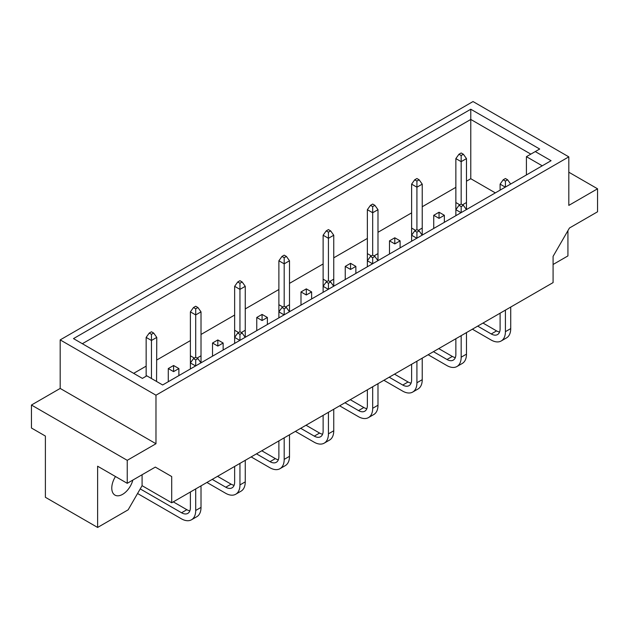 <?xml version="1.0" encoding="UTF-8"?>
<svg xmlns="http://www.w3.org/2000/svg" width="629" height="629" viewBox="0 0 629 629"><rect width="100%" height="100%" fill="white"/><g stroke="black" fill="none" stroke-linecap="round" stroke-linejoin="round"><path stroke-width="0.94" d="M115.477 476.53A15.332 8.853 120 0 0 114.95 495.102A15.332 8.853 120 0 0 122.616 494.339A15.332 8.853 120 0 0 132.837 480.084M466.474 209.551L466.474 158.594L463.376 154.254L461.167 152.981L458.958 154.254L461.167 155.528L463.376 154.254M462.488 204.826L466.474 202.53M461.049 212.681L455.86 209.685L455.86 202.53L459.846 204.826M444.357 222.32L444.357 215.299L439.042 212.232L433.735 215.299L439.042 218.365L439.042 212.232M439.042 218.365L444.357 215.299M433.735 228.453L433.735 215.299M416.807 238.226L411.618 235.23L411.618 228.068L415.604 230.371M418.246 230.371L422.232 228.068L422.232 184.14L419.134 179.8L416.925 178.518L414.708 179.8L416.925 181.073L419.134 179.8M422.232 235.097L422.232 228.068M394.8 243.91L394.8 237.778L389.493 240.844L394.8 243.91L400.107 240.844L394.8 237.778M389.493 253.998L389.493 240.844M400.107 247.865L400.107 240.844M372.565 263.771L367.367 260.776L367.367 253.613L371.354 255.917M374.003 255.917L377.99 253.613L377.99 209.685L374.892 205.345L372.683 204.063L370.465 205.345L372.683 206.619L374.892 205.345M377.99 260.642L377.99 253.613M350.557 269.456L350.557 263.323L345.25 266.389L350.557 269.456L355.865 266.389L350.557 263.323M345.25 279.543L345.25 266.389M355.865 273.411L355.865 266.389M328.322 289.316L323.125 286.321L323.125 279.158L327.111 281.462M329.761 281.462L333.747 279.158L333.747 235.23L330.65 230.89L328.432 229.609L326.223 230.89L328.432 232.164L330.65 230.89M333.747 286.179L333.747 279.158M306.315 294.993L306.315 288.868L301 291.935L306.315 294.993L311.622 291.935L306.315 288.868M301 305.089L301 291.935M311.622 298.956L311.622 291.935M284.072 314.862L278.883 311.858L278.883 304.703L282.869 307.007M285.511 307.007L289.497 304.703L289.497 260.776L286.399 256.428L284.19 255.154L281.981 256.428L284.19 257.709L286.399 256.428M289.497 311.725L289.497 304.703M262.073 320.538L262.073 314.414L256.758 317.472L262.073 320.538L267.38 317.472L262.073 314.414M256.758 330.626L256.758 317.472M267.38 324.501L267.38 317.472M239.83 340.407L234.641 337.403L234.641 330.249L238.627 332.552M241.269 332.552L245.255 330.249L245.255 286.321L242.157 281.973L239.948 280.699L237.738 281.973L239.948 283.254L242.157 281.973M245.255 337.27L245.255 330.249M217.823 346.084L217.823 339.951L212.516 343.017L217.823 346.084L223.138 343.017L217.823 339.951M212.516 356.171L212.516 343.017M223.138 350.046L223.138 343.017M195.588 365.944L190.39 362.949L190.39 355.794L194.377 358.09M197.026 358.09L201.013 355.794L201.013 311.858L197.915 307.518L195.705 306.244L193.488 307.518L195.705 308.8L197.915 307.518M201.013 362.815L201.013 355.794M173.58 371.629L173.58 365.496L168.273 368.563L173.58 371.629L178.888 368.563L173.58 365.496M168.273 381.717L168.273 368.563M178.888 375.584L178.888 368.563M156.558 381.457L156.77 337.403L153.673 333.063L151.455 331.782L149.246 333.063L151.455 334.337L153.673 333.063M73.491 338.606L470.783 109.234L539.69 149.018L535.271 151.573L551.083 160.702L162.644 384.972L146.824 375.835L142.398 378.391L73.491 338.606M473.024 101.552L60.187 339.896L155.976 395.201L568.813 156.857L473.024 101.552M127.239 460.326L155.976 443.736L60.187 388.431L31.45 405.029L127.239 460.326L127.239 483.316L97.621 466.215L97.621 527.448L128.143 509.82L142.083 485.682L171.701 502.783L553.088 282.594L553.088 256.365L569.457 228.005L597.55 211.784L597.55 188.794L568.813 172.204M97.621 527.448L45.39 497.295L45.39 436.062L31.45 428.019L31.45 405.029M553.088 264.487L567.932 255.917L567.932 230.654M568.813 156.857L568.813 205.392L597.55 188.794M155.976 443.736L155.976 395.201M171.701 502.783L171.701 476.546L155.332 467.095L127.239 483.316M60.187 388.431L60.187 339.896M155.332 467.095L171.701 476.546M142.083 485.682L142.083 474.746M495.337 192.891L470.783 178.715L470.783 119.447L82.336 343.717M470.783 178.715L466.474 181.199M455.86 187.332L422.232 206.744M411.618 212.869L377.99 232.29M367.367 238.415L333.747 257.827M323.125 263.96L289.497 283.372M278.883 289.505L245.255 308.918M234.641 315.05L201.013 334.463M190.39 340.596L156.77 360.008M146.148 366.141L133.662 373.343M530.845 154.129L470.783 119.447L470.783 109.234M526.418 174.941L526.418 156.676L535.271 151.573M542.237 165.812L526.418 156.676M510.654 184.045L507.627 179.8L505.409 178.518L503.2 179.8L505.409 181.073L507.627 179.8M505.409 181.073L505.409 187.072M505.299 187.135L500.102 184.14L503.2 179.8M500.102 184.14L500.102 190.139M500.102 313.187L500.102 328.849A12.517 7.226 60 0 1 497.508 334.581A12.517 7.226 60 0 1 491.257 333.96L477.686 326.129M499.575 332.026A12.517 7.226 60 0 1 496.564 330.893L482.993 323.062M472.379 329.195L491.029 339.959A20.332 11.739 -120 0 0 501.203 340.973A20.332 11.739 -120 0 0 505.409 331.664L505.409 310.121M501.203 340.973L506.51 337.907A20.332 11.739 -120 0 0 510.724 328.597L510.724 307.054M461.167 155.528L461.167 161.661L466.474 158.594M466.411 209.591L463.376 205.345L461.167 204.063L461.167 161.661L455.86 158.594L458.958 154.254M455.86 158.594L455.86 202.53M455.86 215.684L455.86 209.685L458.958 205.345L461.167 206.619L463.376 205.345M461.167 206.619L461.167 212.618M458.958 205.345L461.167 204.063M455.86 338.732L455.86 354.394A12.517 7.226 60 0 1 453.265 360.126A12.517 7.226 60 0 1 447.007 359.505L433.444 351.674M455.333 357.563A12.517 7.226 60 0 1 452.322 356.439L438.751 348.608M428.137 354.732L446.787 365.504A20.332 11.739 -120 0 0 456.953 366.51A20.332 11.739 -120 0 0 461.167 357.201L461.167 335.666M456.953 366.51L462.268 363.452A20.332 11.739 -120 0 0 466.474 354.135L466.474 332.599M416.925 181.073L416.925 187.206L422.232 184.14M422.161 235.136L419.134 230.89L416.925 229.609L416.925 187.206L411.618 184.14L414.708 179.8M411.618 184.14L411.618 228.068M411.618 241.222L411.618 235.23L414.708 230.89L416.925 232.164L419.134 230.89M416.925 232.164L416.925 238.163M414.708 230.89L416.925 229.609M411.618 364.27L411.618 379.94A12.517 7.226 60 0 1 409.023 385.663A12.517 7.226 60 0 1 402.764 385.05L389.202 377.211M411.083 383.108A12.517 7.226 60 0 1 408.072 381.984L394.509 374.153M383.887 380.278L402.544 391.049A20.332 11.739 -120 0 0 412.71 392.056A20.332 11.739 -120 0 0 416.925 382.747L416.925 361.211M412.71 392.056L418.018 388.989A20.332 11.739 -120 0 0 422.232 379.68L422.232 358.145M377.919 260.681L374.892 256.428L372.683 255.154L372.683 212.751L377.99 209.685M367.367 266.767L367.367 260.776L370.465 256.428L372.683 257.709L374.892 256.428M372.683 257.709L372.683 263.7M370.465 256.428L372.683 255.154M367.367 389.815L367.367 405.485A12.517 7.226 60 0 1 364.781 411.209A12.517 7.226 60 0 1 358.522 410.588L344.951 402.757M366.841 408.653A12.517 7.226 60 0 1 363.829 407.529L350.267 399.69M339.644 405.823L358.302 416.595A20.332 11.739 -120 0 0 368.468 417.601A20.332 11.739 -120 0 0 372.683 408.292L372.683 386.749M368.468 417.601L373.775 414.535A20.332 11.739 -120 0 0 377.99 405.225L377.99 383.69M333.677 286.219L330.65 281.973L328.432 280.699L328.432 238.297L333.747 235.23M323.125 292.312L323.125 286.321L326.223 281.973L328.432 283.254L330.65 281.973M328.432 283.254L328.432 289.246M326.223 281.973L328.432 280.699M323.125 415.36L323.125 431.03A12.517 7.226 60 0 1 320.531 436.754A12.517 7.226 60 0 1 314.28 436.133L300.709 428.302M322.598 434.199A12.517 7.226 60 0 1 319.587 433.066L306.016 425.235M295.402 431.368L314.06 442.14A20.332 11.739 -120 0 0 324.226 443.146A20.332 11.739 -120 0 0 328.432 433.837L328.432 412.294M324.226 443.146L329.533 440.08A20.332 11.739 -120 0 0 333.747 430.771L333.747 409.227M372.683 206.619L372.683 212.751L367.367 209.685L370.465 205.345M367.367 209.685L367.367 253.613M328.432 232.164L328.432 238.297L323.125 235.23L326.223 230.89M323.125 235.23L323.125 279.158M284.19 257.709L284.19 263.842L289.497 260.776M289.434 311.764L286.399 307.518L284.19 306.244L284.19 263.842L278.883 260.776L281.981 256.428M278.883 260.776L278.883 304.703M239.948 283.254L239.948 289.379L245.255 286.321M245.192 337.309L242.157 333.063L239.948 331.782L239.948 289.379L234.641 286.321L237.738 281.973M234.641 286.321L234.641 330.249M195.705 308.8L195.705 314.925L201.013 311.858M200.942 362.854L197.915 358.609L195.705 357.327L195.705 314.925L190.39 311.858L193.488 307.518M190.39 311.858L190.39 355.794M151.455 334.337L151.455 340.47L156.77 337.403M151.455 378.509L151.455 340.47L146.148 337.403L149.246 333.063M146.148 337.403L146.148 376.228M278.883 317.857L278.883 311.858L281.981 307.518L284.19 308.8L286.399 307.518M284.19 308.8L284.19 314.791M281.981 307.518L284.19 306.244M278.883 440.905L278.883 456.568A12.517 7.226 60 0 1 276.288 462.299A12.517 7.226 60 0 1 270.03 461.678L256.467 453.847M278.356 459.744A12.517 7.226 60 0 1 275.345 458.612L261.774 450.781M251.16 456.913L269.81 467.685A20.332 11.739 -120 0 0 279.976 468.691A20.332 11.739 -120 0 0 284.19 459.382L284.19 437.839M279.976 468.691L285.291 465.625A20.332 11.739 -120 0 0 289.497 456.316L289.497 434.773M234.641 343.403L234.641 337.403L237.738 333.063L239.948 334.337L242.157 333.063M239.948 334.337L239.948 340.336M237.738 333.063L239.948 331.782M234.641 466.451L234.641 482.113A12.517 7.226 60 0 1 232.046 487.845A12.517 7.226 60 0 1 225.787 487.223L212.225 479.392M234.106 485.289A12.517 7.226 60 0 1 231.095 484.157L217.532 476.326M206.91 482.459L225.567 493.23A20.332 11.739 -120 0 0 235.733 494.237A20.332 11.739 -120 0 0 239.948 484.928L239.948 463.384M235.733 494.237L241.041 491.17A20.332 11.739 -120 0 0 245.255 481.861L245.255 460.318M190.39 368.948L190.39 362.949L193.488 358.609L195.705 359.882L197.915 358.609M195.705 359.882L195.705 365.881M193.488 358.609L195.705 357.327M190.39 491.996L190.39 507.658A12.517 7.226 60 0 1 187.804 513.39A12.517 7.226 60 0 1 181.545 512.769L140.22 488.906M189.864 510.834A12.517 7.226 60 0 1 186.852 509.702L173.29 501.871M137.562 493.506L181.325 518.768A20.332 11.739 -120 0 0 191.491 519.774A20.332 11.739 -120 0 0 195.705 510.465L195.705 488.93M191.491 519.774L196.798 516.716A20.332 11.739 -120 0 0 201.013 507.406L201.013 485.863M491.257 333.96L496.564 330.893M505.409 331.664L510.724 328.597M447.007 359.505L452.322 356.439M461.167 357.201L466.474 354.135M402.764 385.05L408.072 381.984M416.925 382.747L422.232 379.68M358.522 410.588L363.829 407.529M372.683 408.292L377.99 405.225M314.28 436.133L319.587 433.066M328.432 433.837L333.747 430.771M270.03 461.678L275.345 458.612M284.19 459.382L289.497 456.316M225.787 487.223L231.095 484.157M239.948 484.928L245.255 481.861M181.545 512.769L186.852 509.702M195.705 510.465L201.013 507.406"/></g></svg>
